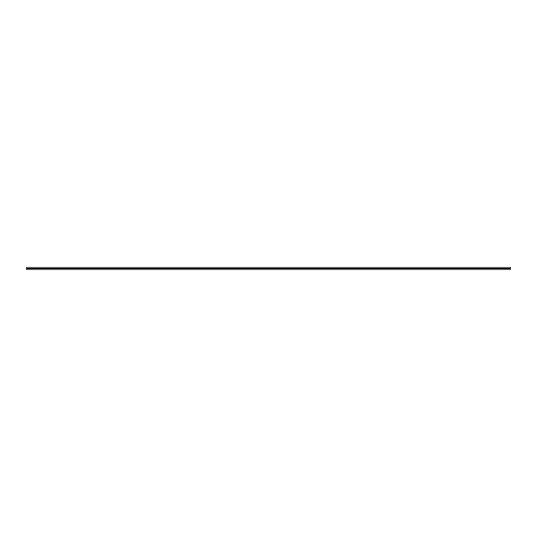 <?xml version="1.0" encoding="UTF-8"?>
<svg xmlns="http://www.w3.org/2000/svg" width="537" height="537" viewBox="0 0 537 537"><rect width="100%" height="100%" fill="white"/><g stroke="black" fill="none" stroke-linecap="round" stroke-linejoin="round"><path stroke-width="0.81" d="M510.15 269.849L510.15 267.144L510.15 268.5L26.85 268.5L26.85 267.144L26.85 269.856L510.15 269.856L510.15 268.5L26.85 268.5L26.85 269.829M26.85 267.144L510.15 267.144"/></g></svg>
